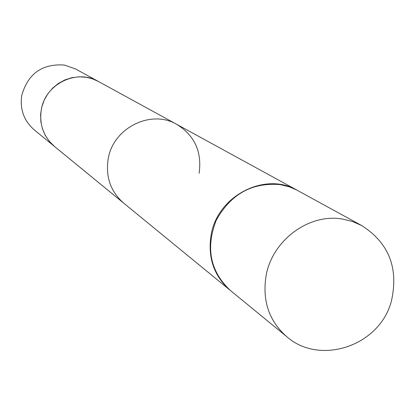 <?xml version="1.0" encoding="UTF-8"?>
<svg xmlns="http://www.w3.org/2000/svg" width="415" height="415" viewBox="0 0 415 415"><rect width="100%" height="100%" fill="white"/><g stroke="black" fill="none" stroke-linecap="round" stroke-linejoin="round"><path stroke-width="0.62" d="M230.315 290.427C210.14 271.332 205.456 247.926 216.262 220.225C230.74 194.116 252.055 182.242 280.203 184.608L289.234 186.823L296.528 189.92L361.605 225.516L352.314 221.449L342.375 219.037C309.113 213.139 272.365 240.166 266.124 275.498C262.083 300.574 268.936 320.935 286.682 336.591L230.315 290.427M230.18 290.318L54.515 146.474C43.575 136.851 39.166 124.64 41.287 109.84C45.074 84.105 76.645 68.553 98.371 81.459L176.857 124.412C150.956 108.984 112.896 128.002 108.149 159.101C105.493 176.982 110.686 191.673 123.737 203.163L54.515 146.474C43.575 136.851 39.166 124.64 41.287 109.84C45.074 84.105 76.645 68.553 98.371 81.459L297.539 190.454M199.117 173.309C202.11 151.88 194.692 135.581 176.857 124.412M86.465 77.309L92.529 78.86L98.303 81.423L93.375 79.161L89.1 77.854L86.465 77.309L79.249 76.796L72.023 77.652L65.041 79.862L58.556 83.342L52.804 87.975L47.979 93.598L44.26 100.005L41.78 106.971L40.629 114.25L40.836 121.579L42.403 128.697L45.261 135.357L49.307 141.318L54.401 146.381L49.307 141.318L45.261 135.357L42.403 128.697L40.836 121.579L40.629 114.25L41.78 106.971L44.26 100.005L47.979 93.598L52.804 87.975L58.556 83.342L65.041 79.862L72.023 77.652L79.249 76.796L86.465 77.309M230.045 290.21C213.886 275.965 207.573 257.554 211.116 234.968C217.45 195.667 265.351 171.219 297.389 190.371M64.309 65.041L75.406 68.89L98.241 81.387L75.364 68.869L64.309 65.041C42.123 63.557 27.935 73.688 21.751 95.445C27.935 73.688 42.123 63.557 64.309 65.041M34.258 129.89C23.951 120.822 19.78 109.342 21.751 95.445C19.78 109.342 23.951 120.822 34.258 129.89L54.401 146.381L34.258 129.89M286.682 336.591C319.446 365.786 379.341 346.421 391.314 301.456C398.882 268.246 388.98 242.931 361.605 225.516"/></g></svg>
